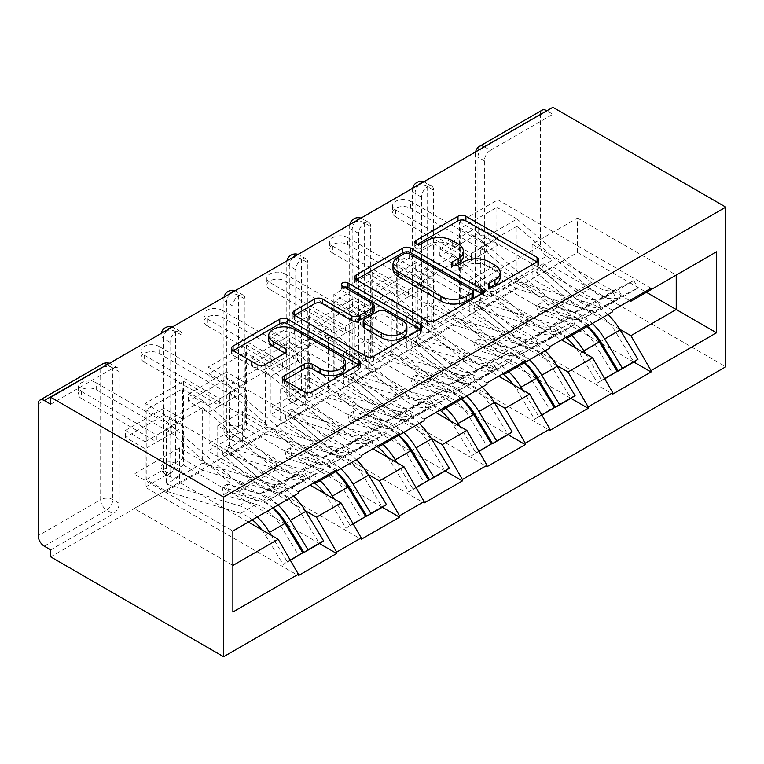 <?xml version="1.0" encoding="UTF-8"?>
<svg xmlns="http://www.w3.org/2000/svg" width="764" height="764" viewBox="0 0 764 764"><rect width="100%" height="100%" fill="white"/><g stroke="black" fill="none" stroke-linecap="round" stroke-linejoin="round"><path stroke-width="0.57" stroke-dasharray="3.82 2.86" d="M491.09 286.748L489.523 287.656A3.915 2.263 0 0 0 488.377 289.25A3.915 2.263 0 0 0 489.523 290.845A3.915 2.263 0 0 0 495.062 290.845L537.102 266.579A5.596 3.228 0 0 0 538.735 264.296A5.596 3.228 0 0 0 537.102 262.014L537.025 261.966M417.507 244.26L415.941 245.168A3.915 2.263 0 0 0 414.795 246.762A3.915 2.263 0 0 0 415.941 248.367A3.915 2.263 0 0 0 421.48 248.367L426.923 245.225L426.923 240.574M454.293 265.509L452.737 266.407A3.915 2.263 0 0 0 451.581 268.011A3.915 2.263 0 0 0 452.737 269.606A3.915 2.263 0 0 0 458.276 269.606L463.71 266.464L463.71 261.813M125.458 437.38L125.458 430.399L163.754 408.291L163.754 415.272L125.458 437.38L145.208 448.783L183.503 426.675L183.503 465.075L145.208 487.184L298.371 575.607M145.208 448.783L145.208 487.184M183.503 419.694L145.208 441.802L145.208 403.411L183.503 381.303L183.503 419.694L163.754 408.291M188.336 401.081L188.336 394.1L226.621 371.992L226.621 378.973L188.336 401.081L208.085 412.484L246.371 390.375L246.371 428.776L208.085 450.875L361.238 539.308M208.085 412.484L208.085 450.875M246.371 383.394L208.085 405.503L208.085 367.102L246.371 345.003L246.371 383.394L226.621 371.992M251.213 364.781L251.213 357.8L289.499 335.692L289.499 342.673L251.213 364.781L270.962 376.184L309.248 354.076L309.248 392.476L270.962 414.575L424.115 503.008M270.962 376.184L270.962 414.575M309.248 347.095L270.962 369.203L270.962 330.802L309.248 308.704L309.248 347.095L289.499 335.692M314.09 328.482L314.09 321.501L352.376 299.392L352.376 306.374L314.09 328.482L333.839 339.884L372.125 317.776L372.125 356.167L333.839 378.276L486.993 466.699M333.839 339.884L333.839 378.276M372.125 310.795L333.839 332.903L333.839 294.503L372.125 272.395L372.125 310.795L352.376 299.392M376.958 292.182L376.958 285.201L415.253 263.093L415.253 270.074L376.958 292.182L396.707 303.585L435.002 281.477L435.002 319.868L396.707 341.976L549.87 430.399M396.707 303.585L396.707 341.976M435.002 274.496L396.707 296.604L396.707 258.203L435.002 236.095L435.002 274.496L415.253 263.093M316.506 482.762L341.088 468.561L242.341 411.548L217.759 425.749L315.293 482.055M305.342 510.753L217.759 460.186L242.341 445.995L310.06 485.083M217.759 425.749L217.759 460.186M242.341 411.548L242.341 445.995M341.088 468.561L361.238 456.929M379.383 446.453L403.965 432.262L305.218 375.248L280.636 389.449L378.17 445.756M368.219 474.454L280.636 423.886L305.218 409.695L372.928 448.783M280.636 389.449L280.636 423.886M305.218 375.248L305.218 409.695M403.965 432.262L424.115 420.63M442.251 410.153L466.842 395.962L368.095 338.949L343.513 353.149L441.048 409.456M431.087 438.154L343.513 387.587L368.095 373.386L435.805 412.484M343.513 353.149L343.513 387.587M368.095 338.949L368.095 373.386M466.842 395.962L486.993 384.33M505.128 373.854L529.719 359.663L430.972 302.649L406.381 316.84L503.925 373.157M493.964 401.845L406.381 351.287L430.972 337.086L498.682 376.184M406.381 316.84L406.381 351.287M430.972 302.649L430.972 337.086M529.719 359.663L549.87 348.021M568.005 337.554L592.597 323.363L493.85 266.349L469.258 280.541L566.793 336.857M556.841 365.545L469.258 314.988L493.85 300.787L561.559 339.884M469.258 280.541L469.258 314.988M493.85 266.349L493.85 300.787M592.597 323.363L612.747 311.722M540.396 114.046L540.396 245.76L477.93 281.821L477.93 150.116L540.396 114.046A8.547 4.937 60 0 1 542.173 110.131M484.376 146.86L490.421 150.346A8.547 4.937 120 0 0 484.376 160.822L484.376 292.526A8.547 4.937 120 0 0 486.143 296.442A8.547 4.937 120 0 0 490.421 296.021L483.975 292.297L546.441 256.226L552.888 259.951L552.888 266.932L725.8 366.758M490.421 296.021L552.888 259.951M490.421 150.346L552.888 114.285L546.843 110.79M546.441 256.226A8.547 4.937 60 0 1 540.396 245.76M439.835 255.873L439.835 248.902L478.13 226.793L478.13 233.774L439.835 255.873L459.584 267.276L497.88 245.177L497.88 283.568L459.584 305.676L612.747 394.1M459.584 267.276L459.584 305.676M497.88 238.196L459.584 260.295L459.584 221.904L497.88 199.796L497.88 238.196L478.13 226.793M619.719 329.246L532.136 278.679L577.479 252.502L577.479 218.065L532.136 244.241L629.67 300.558M577.479 218.065L676.226 275.078L630.883 301.255M577.479 252.502L646.401 292.297M532.136 244.241L532.136 278.679M50.691 556.87L552.888 266.932M232.877 531.047L278.211 504.861L179.464 447.857L134.13 474.033L232.877 531.047L232.877 565.484L134.13 508.471L179.464 482.294L248.386 522.079M134.13 474.033L134.13 508.471M179.464 447.857L179.464 482.294M278.211 504.861L298.371 493.229M232.877 612.021L232.877 565.484M478.13 233.774L497.88 245.177M497.88 283.568L599.616 342.31M601.612 343.466L633.814 362.06L616.023 332.665L600.504 341.623M651.033 288.219L497.88 199.796M439.835 248.902L459.584 260.295M612.747 310.327L459.584 221.904M50.691 549.889L113.167 513.828A8.547 4.937 120 0 0 119.213 503.352L119.213 371.648A8.547 4.937 120 0 0 117.446 367.732A8.547 4.937 120 0 0 113.167 368.152L107.122 364.667M50.691 404.223L113.167 368.152M552.888 107.304L552.888 114.285M182.09 335.339A8.547 4.937 120 0 0 180.314 331.433A8.547 4.937 120 0 0 176.045 331.853A8.547 4.937 120 0 0 170 342.32L170 474.033A8.547 4.937 120 0 0 171.766 477.949A8.547 4.937 120 0 0 176.045 477.519A8.547 4.937 120 0 0 182.09 467.052L182.09 335.339L175.644 331.624L175.644 463.328L182.09 467.052M244.967 299.039A8.547 4.937 120 0 0 243.191 295.124A8.547 4.937 120 0 0 238.922 295.553A8.547 4.937 120 0 0 232.877 306.02L232.877 437.734A8.547 4.937 120 0 0 234.643 441.649A8.547 4.937 120 0 0 238.922 441.22A8.547 4.937 120 0 0 244.967 430.753L244.967 299.039L238.511 295.315L238.511 427.028L244.967 430.753M307.835 262.74A8.547 4.937 120 0 0 306.068 258.824A8.547 4.937 120 0 0 301.79 259.254A8.547 4.937 120 0 0 295.744 269.721L295.744 401.434A8.547 4.937 120 0 0 297.521 405.35A8.547 4.937 120 0 0 301.79 404.92A8.547 4.937 120 0 0 307.835 394.453L307.835 262.74L301.388 259.015L301.388 390.729L307.835 394.453M370.712 226.44A8.547 4.937 120 0 0 368.945 222.525A8.547 4.937 120 0 0 364.667 222.954A8.547 4.937 120 0 0 358.622 233.421L358.622 365.135A8.547 4.937 120 0 0 360.398 369.041A8.547 4.937 120 0 0 364.667 368.62A8.547 4.937 120 0 0 370.712 358.154L370.712 226.44L364.266 222.716L364.266 354.429L370.712 358.154M433.589 190.14A8.547 4.937 120 0 0 431.822 186.225A8.547 4.937 120 0 0 427.544 186.645A8.547 4.937 120 0 0 421.499 197.122L421.499 328.826A8.547 4.937 120 0 0 423.266 332.741A8.547 4.937 120 0 0 427.544 332.321A8.547 4.937 120 0 0 433.589 321.845L433.589 190.14L427.143 186.416L427.143 318.13L433.589 321.845M415.253 270.074L435.002 281.477M435.002 319.868L536.739 378.61M538.735 379.765L570.947 398.359L553.146 368.964L537.627 377.932M588.156 324.519L435.002 236.095M376.958 285.201L396.707 296.604M549.87 346.627L396.707 258.203M352.376 306.374L372.125 317.776M372.125 356.167L473.871 414.909M475.867 416.065L508.07 434.659L490.268 405.273L474.75 414.231M525.288 360.828L372.125 272.395M314.09 321.501L333.839 332.903M486.993 382.926L333.839 294.503M289.499 342.673L309.248 354.076M309.248 392.476L410.994 451.209M412.99 452.364L445.192 470.958L427.391 441.573L411.872 450.531M462.411 397.127L309.248 308.704M251.213 357.8L270.962 369.203M424.115 419.235L270.962 330.802M226.621 378.973L246.371 390.375M246.371 428.776L348.117 487.508M350.113 488.664L382.315 507.258L364.514 477.872L349.005 486.83M399.534 433.427L246.371 345.003M188.336 394.1L208.085 405.503M361.238 455.535L208.085 367.102M163.754 415.272L183.503 426.675M183.503 465.075L285.239 523.817M287.235 524.964L319.438 543.557L301.646 514.172L286.128 523.13M336.657 469.726L183.503 381.303M125.458 430.399L145.208 441.802M298.371 491.835L145.208 403.411M500.21 277.198A17.906 10.333 0 0 0 494.967 269.893L494.967 265.242M463.71 266.464A17.906 10.333 0 0 1 489.027 266.464L494.967 269.893M463.414 255.959A17.906 10.333 0 0 0 458.171 248.653L458.171 243.993M426.923 245.225A17.906 10.333 0 0 1 452.24 245.225L458.171 248.653M356.177 279.672L356.1 279.71A5.596 3.228 0 0 0 354.467 282.002A5.596 3.228 0 0 0 356.1 284.284L427.315 325.397A5.596 3.228 0 0 0 435.232 325.397L481.912 298.447A5.596 3.228 0 0 0 483.545 296.155A5.596 3.228 0 0 0 481.912 293.873L481.836 293.834M473.164 296.155A3.915 2.263 0 0 0 472.018 294.56L472.018 289.909M392.992 269.09A17.906 10.333 0 0 1 398.235 261.785L403.975 258.471A3.915 2.263 0 0 1 409.514 258.471L472.018 294.56M420.315 329.351L420.391 329.389A5.596 3.228 0 0 1 422.034 331.681A5.596 3.228 0 0 1 420.391 333.963L373.711 360.914L373.711 356.263M294.656 315.188L294.589 315.236A5.596 3.228 0 0 0 292.946 317.518A5.596 3.228 0 0 0 294.589 319.801L365.794 360.914A5.596 3.228 0 0 0 373.711 360.914M374.159 310.432A5.596 3.228 0 0 0 372.517 308.15L342.453 290.788L342.453 286.137M344.02 287.044A3.915 2.263 0 0 0 341.307 289.193A3.915 2.263 0 0 0 342.453 290.788M406.878 331.566A14.965 8.643 0 0 0 402.485 325.454L402.485 320.804M363.167 325.856A5.596 3.228 0 0 1 364.81 323.573L378.056 315.914A5.596 3.228 0 0 1 385.973 315.914L402.485 325.454M284.37 380.281L284.294 380.329A5.596 3.228 0 0 0 282.661 382.611A5.596 3.228 0 0 0 284.294 384.894L304.273 396.43A5.596 3.228 0 0 0 312.189 396.43L358.87 369.48A5.596 3.228 0 0 0 360.512 367.197A5.596 3.228 0 0 0 358.87 364.915L358.793 364.867M345.548 367.197A14.965 8.643 0 0 0 341.164 361.086L341.164 356.435M268.737 340.133A14.965 8.643 0 0 1 277.981 332.149A14.965 8.643 0 0 1 294.283 334.021L341.164 361.086M233.144 350.705L233.068 350.752A5.596 3.228 0 0 0 231.425 353.035A5.596 3.228 0 0 0 233.068 355.317L257.201 369.251A5.596 3.228 0 0 0 265.108 369.251L285.087 357.714A5.596 3.228 0 0 0 286.729 355.432A5.596 3.228 0 0 0 285.087 353.149L285.02 353.102M607.886 314.529A46.738 26.988 60 0 0 589.856 303.308L517.018 281.62L517.018 226.182L589.856 288.591L574.337 297.549L541.81 269.673L536.567 272.7L569.094 300.577A46.738 26.988 -120 0 0 576.877 306.144A46.738 26.988 -120 0 0 599.377 308.914L617.178 300.08L601.66 309.038L583.858 317.881A46.738 26.988 -120 0 1 561.359 315.102A46.738 26.988 -120 0 1 553.575 309.535L480.747 247.116L480.747 302.563L553.575 324.242A46.738 26.988 60 0 1 571.615 335.472M541.81 269.673L543.233 263.714L575.76 291.59A38.19 22.051 -120 0 0 582.111 296.136A38.19 22.051 -120 0 0 600.504 298.409L618.305 289.566L633.814 280.608L616.023 289.441A38.19 22.051 -120 0 1 597.629 287.178A38.19 22.051 -120 0 1 591.279 282.632L517.018 218.991L480.747 239.934L554.998 303.575A38.19 22.051 -120 0 0 561.359 308.121A38.19 22.051 -120 0 0 579.742 310.385L597.543 301.551L601.66 309.038M543.233 263.714L537.99 266.741L570.517 294.618A38.19 22.051 -120 0 0 576.877 299.163A38.19 22.051 -120 0 0 595.261 301.427L613.062 292.593L597.543 301.551M589.856 288.591A46.738 26.988 -120 0 0 597.629 294.159A46.738 26.988 -120 0 0 620.139 296.938L637.94 288.095L622.421 297.062L618.305 289.566M574.337 297.549A46.738 26.988 -120 0 0 582.111 303.117A46.738 26.988 -120 0 0 604.62 305.896L622.421 297.062M410.612 208.295L410.612 201.314A10.543 6.083 0 0 0 399.123 199.987A10.543 6.083 0 0 0 392.62 205.612A10.543 6.083 0 0 0 395.704 209.919L395.704 216.9A10.543 6.083 180 0 1 392.62 212.593A10.543 6.083 180 0 1 399.123 206.968A10.543 6.083 180 0 1 410.612 208.295L486.19 251.919L471.273 260.534L471.273 253.552L486.19 244.938L486.19 251.919M460.596 298.113L496.867 277.17L496.867 207.359L460.596 228.302L460.596 298.113L480.747 309.745L554.998 331.853A38.19 22.051 60 0 1 565.646 337.516M592.367 323.487A46.738 26.988 -120 0 0 574.337 312.266L541.81 302.582L543.233 310.184L575.76 319.868A38.19 22.051 -120 0 1 587.43 326.343M543.233 310.184L537.99 313.211L570.517 322.895L554.998 331.853M480.747 309.745L517.018 288.802L591.279 310.91A38.19 22.051 60 0 1 616.023 332.665M517.018 281.62L480.747 302.563M541.81 302.582L536.567 305.6L569.094 315.284L553.575 324.242M517.018 226.182L480.747 247.116M633.814 280.608L637.94 288.095M517.018 288.802L496.867 277.17M517.018 218.991L496.867 207.359M480.747 239.934L460.596 228.302M576.18 348.327A38.19 22.051 60 0 1 579.742 353.608L597.543 382.993L601.66 380.262L585.616 353.77M613.062 292.593L617.178 300.08M587.134 326.514A46.738 26.988 -120 0 0 569.094 315.284M604.582 378.572L601.66 380.262M604.744 378.839L597.543 382.993M570.517 322.895A38.19 22.051 -120 0 1 595.261 344.65L613.062 374.035M536.567 272.7L537.99 266.741M536.567 305.6L537.99 313.211M395.704 216.9L471.273 260.534M395.704 209.919L471.273 253.552M410.612 201.314L486.19 244.938M545.009 350.829A46.738 26.988 60 0 0 526.979 339.608L454.15 317.919L454.15 262.482L526.979 324.891L511.46 333.849L478.933 305.982L473.69 309L506.217 336.876A46.738 26.988 -120 0 0 514 342.444A46.738 26.988 -120 0 0 536.5 345.223L554.301 336.38L538.782 345.347L520.991 354.181A46.738 26.988 -120 0 1 498.481 351.402A46.738 26.988 -120 0 1 490.698 345.834L417.87 283.425L417.87 338.863L490.698 360.551A46.738 26.988 60 0 1 508.738 371.772M478.933 305.982L480.355 300.013L512.883 327.89A38.19 22.051 -120 0 0 519.234 332.435A38.19 22.051 -120 0 0 537.627 334.708L555.428 325.865L570.947 316.907L553.146 325.75A38.19 22.051 -120 0 1 534.752 323.478A38.19 22.051 -120 0 1 528.401 318.932L454.15 255.3L417.87 276.234L492.121 339.875A38.19 22.051 -120 0 0 498.481 344.421A38.19 22.051 -120 0 0 516.875 346.684L534.666 337.85L538.782 345.347M480.355 300.013L475.112 303.041L507.64 330.917A38.19 22.051 -120 0 0 514 335.463A38.19 22.051 -120 0 0 532.384 337.726L550.185 328.892L534.666 337.85M526.979 324.891A46.738 26.988 -120 0 0 534.752 330.459A46.738 26.988 -120 0 0 557.262 333.238L575.063 324.404L559.544 333.362L555.428 325.865M511.46 333.849A46.738 26.988 -120 0 0 519.234 339.417A46.738 26.988 -120 0 0 541.743 342.196L559.544 333.362M347.744 244.595L347.744 237.614A10.543 6.083 0 0 0 336.246 236.296A10.543 6.083 0 0 0 329.742 241.921A10.543 6.083 0 0 0 332.827 246.218L332.827 253.199A10.543 6.083 180 0 1 329.742 248.902A10.543 6.083 180 0 1 336.246 243.277A10.543 6.083 180 0 1 347.744 244.595L423.313 288.219L408.396 296.833L408.396 289.852L423.313 281.238L423.313 288.219M397.719 334.412L433.99 313.469L433.99 243.659L397.719 264.602L397.719 334.412L417.87 346.044L492.121 368.152A38.19 22.051 60 0 1 502.769 373.825M529.5 359.787A46.738 26.988 -120 0 0 511.46 348.565L478.933 338.882L480.355 346.484L512.883 356.167A38.19 22.051 -120 0 1 524.553 362.642M480.355 346.484L475.112 349.511L507.64 359.195L492.121 368.152M417.87 346.044L454.15 325.111L528.401 347.209A38.19 22.051 60 0 1 553.146 368.964M454.15 317.919L417.87 338.863M478.933 338.882L473.69 341.909L506.217 351.593L490.698 360.551M454.15 262.482L417.87 283.425M570.947 316.907L575.063 324.404M454.15 325.111L433.99 313.469M454.15 255.3L433.99 243.659M417.87 276.234L397.719 264.602M513.303 384.626A38.19 22.051 60 0 1 516.875 389.907L534.666 419.302L538.782 416.561L522.738 390.07M550.185 328.892L554.301 336.38M524.257 362.814A46.738 26.988 -120 0 0 506.217 351.593M541.714 414.871L538.782 416.561M541.867 415.138L534.666 419.302M507.64 359.195A38.19 22.051 -120 0 1 532.384 380.949L550.185 410.344M473.69 309L475.112 303.041M473.69 341.909L475.112 349.511M332.827 253.199L408.396 296.833M332.827 246.218L408.396 289.852M347.744 237.614L423.313 281.238M482.141 387.128A46.738 26.988 60 0 0 464.101 375.907L391.273 354.229L391.273 298.781L464.101 361.191L448.583 370.158L416.055 342.282L410.822 345.309L443.34 373.176A46.738 26.988 -120 0 0 451.123 378.743A46.738 26.988 -120 0 0 473.632 381.522L491.424 372.689L475.915 381.647L458.113 390.48A46.738 26.988 -120 0 1 435.604 387.701A46.738 26.988 -120 0 1 427.83 382.134L354.993 319.724L354.993 375.162L427.83 396.85A46.738 26.988 60 0 1 445.861 408.072M416.055 342.282L417.478 336.313L450.006 364.189A38.19 22.051 -120 0 0 456.366 368.735A38.19 22.051 -120 0 0 474.75 371.008L492.551 362.174L508.07 353.207L490.268 362.05A38.19 22.051 -120 0 1 471.875 359.777A38.19 22.051 -120 0 1 465.524 355.231L391.273 291.6L354.993 312.543L429.253 376.174A38.19 22.051 -120 0 0 435.604 380.72A38.19 22.051 -120 0 0 453.997 382.993L471.789 374.15L475.915 381.647M417.478 336.313L412.245 339.34L444.763 367.217A38.19 22.051 -120 0 0 451.123 371.762A38.19 22.051 -120 0 0 469.516 374.035L487.308 365.192L471.789 374.15M464.101 361.191A46.738 26.988 -120 0 0 471.875 366.758A46.738 26.988 -120 0 0 494.384 369.537L512.186 360.703L496.667 369.661L492.551 362.174M448.583 370.158A46.738 26.988 -120 0 0 456.366 375.716A46.738 26.988 -120 0 0 478.866 378.495L496.667 369.661M284.867 280.894L284.867 273.913A10.543 6.083 0 0 0 273.378 272.595A10.543 6.083 0 0 0 266.865 278.22A10.543 6.083 0 0 0 269.95 282.518L269.95 289.499A10.543 6.083 180 0 1 266.865 285.201A10.543 6.083 180 0 1 273.378 279.576A10.543 6.083 180 0 1 284.867 280.894L360.436 324.528L345.529 333.133L345.529 326.152L360.436 317.547L360.436 324.528M334.842 370.712L371.113 349.769L371.113 279.958L334.842 300.901L334.842 370.712L354.993 382.353L429.253 404.452A38.19 22.051 60 0 1 439.892 410.125M466.623 396.086A46.738 26.988 -120 0 0 448.583 384.865L416.055 375.181L417.478 382.783L450.006 392.467A38.19 22.051 -120 0 1 461.676 398.942M417.478 382.783L412.245 385.81L444.763 395.494L429.253 404.452M354.993 382.353L391.273 361.41L465.524 383.509A38.19 22.051 60 0 1 490.268 405.273M391.273 354.229L354.993 375.162M416.055 375.181L410.822 378.209L443.34 387.892L427.83 396.85M391.273 298.781L354.993 319.724M508.07 353.207L512.186 360.703M391.273 361.41L371.113 349.769M391.273 291.6L371.113 279.958M354.993 312.543L334.842 300.901M450.435 420.926A38.19 22.051 60 0 1 453.997 426.216L471.789 455.602L475.915 452.861L459.871 426.379M487.308 365.192L491.424 372.689M461.38 399.114A46.738 26.988 -120 0 0 443.34 387.892M478.837 451.171L475.915 452.861M478.99 451.448L471.789 455.602M444.763 395.494A38.19 22.051 -120 0 1 469.516 417.249L487.308 446.644M410.822 345.309L412.245 339.34M410.822 378.209L412.245 385.81M269.95 289.499L345.529 333.133M269.95 282.518L345.529 326.152M284.867 273.913L360.436 317.547M419.264 423.428A46.738 26.988 60 0 0 401.224 412.207L328.396 390.528L328.396 335.081L401.224 397.5L385.705 406.458L353.178 378.581L347.945 381.608L380.472 409.475A46.738 26.988 -120 0 0 388.246 415.043A46.738 26.988 -120 0 0 410.755 417.822L428.556 408.988L413.037 417.946L395.236 426.78A46.738 26.988 -120 0 1 372.727 424.001A46.738 26.988 -120 0 1 364.953 418.443L292.125 356.024L292.125 411.471L364.953 433.15A46.738 26.988 60 0 1 382.984 444.371M353.178 378.581L354.601 372.612L387.128 400.489A38.19 22.051 -120 0 0 393.489 405.035A38.19 22.051 -120 0 0 411.872 407.308L429.674 398.474L445.192 389.516L427.391 398.35A38.19 22.051 -120 0 1 409.007 396.077A38.19 22.051 -120 0 1 402.647 391.531L328.396 327.899L292.125 348.842L366.376 412.474A38.19 22.051 -120 0 0 372.727 417.02A38.19 22.051 -120 0 0 391.12 419.293L408.921 410.459L413.037 417.946M354.601 372.612L349.368 375.64L381.895 403.516A38.19 22.051 -120 0 0 388.246 408.062A38.19 22.051 -120 0 0 406.639 410.335L424.431 401.492L408.921 410.459M401.224 397.5A46.738 26.988 -120 0 0 409.007 403.058A46.738 26.988 -120 0 0 431.507 405.837L449.308 397.003L433.79 405.961L429.674 398.474M385.705 406.458A46.738 26.988 -120 0 0 393.489 412.016A46.738 26.988 -120 0 0 415.988 414.795L433.79 405.961M221.99 317.194L221.99 310.213A10.543 6.083 0 0 0 210.501 308.895A10.543 6.083 0 0 0 203.988 314.52A10.543 6.083 0 0 0 207.073 318.827L207.073 325.808A10.543 6.083 180 0 1 203.988 321.501A10.543 6.083 180 0 1 210.501 315.876A10.543 6.083 180 0 1 221.99 317.194L297.559 360.828L282.651 369.432L282.651 362.451L297.559 353.847L297.559 360.828M271.965 407.011L308.245 386.068L308.245 316.258L271.965 337.201L271.965 407.011L292.125 418.653L366.376 440.752A38.19 22.051 60 0 1 377.024 446.424M403.745 432.386A46.738 26.988 -120 0 0 385.705 421.165L353.178 411.481L354.601 419.092L387.128 428.776A38.19 22.051 -120 0 1 398.798 435.241M354.601 419.092L349.368 422.11L381.895 431.794L366.376 440.752M292.125 418.653L328.396 397.71L402.647 419.808A38.19 22.051 60 0 1 427.391 441.573M328.396 390.528L292.125 411.471M353.178 411.481L347.945 414.508L380.472 424.192L364.953 433.15M328.396 335.081L292.125 356.024M445.192 389.516L449.308 397.003M328.396 397.71L308.245 386.068M328.396 327.899L308.245 316.258M292.125 348.842L271.965 337.201M387.558 457.225A38.19 22.051 60 0 1 391.12 462.516L408.921 491.901L413.037 489.161L396.993 462.678M424.431 401.492L428.556 408.988M398.502 435.413A46.738 26.988 -120 0 0 380.472 424.192M415.96 487.48L413.037 489.161M416.113 487.747L408.921 491.901M381.895 431.794A38.19 22.051 -120 0 1 406.639 453.558L424.431 482.943M347.945 381.608L349.368 375.64M347.945 414.508L349.368 422.11M207.073 325.808L282.651 369.432M207.073 318.827L282.651 362.451M221.99 310.213L297.559 353.847M356.387 459.737A46.738 26.988 60 0 0 338.347 448.506L265.519 426.828L265.519 371.38L338.347 433.799L322.828 442.757L290.31 414.881L285.067 417.908L317.595 445.784A46.738 26.988 -120 0 0 325.368 451.343A46.738 26.988 -120 0 0 347.878 454.122L365.679 445.288L350.16 454.246L332.359 463.079A46.738 26.988 -120 0 1 309.85 460.3A46.738 26.988 -120 0 1 302.076 454.742L229.248 392.324L229.248 447.771L302.076 469.449A46.738 26.988 60 0 1 320.116 480.671M290.31 414.881L291.733 408.921L324.251 436.788A38.19 22.051 -120 0 0 330.611 441.334A38.19 22.051 -120 0 0 349.005 443.607L366.796 434.773L382.315 425.815L364.514 434.649A38.19 22.051 -120 0 1 346.13 432.376A38.19 22.051 -120 0 1 339.77 427.83L265.519 364.199L229.248 385.142L303.499 448.774A38.19 22.051 -120 0 0 309.85 453.319A38.19 22.051 -120 0 0 328.243 455.592L346.044 446.759L350.16 454.246M291.733 408.921L286.49 411.939L319.018 439.816A38.19 22.051 -120 0 0 325.368 444.361A38.19 22.051 -120 0 0 343.762 446.634L361.563 437.801L346.044 446.759M338.347 433.799A46.738 26.988 -120 0 0 346.13 439.357A46.738 26.988 -120 0 0 368.64 442.136L386.431 433.303L370.912 442.26L366.796 434.773M322.828 442.757A46.738 26.988 -120 0 0 330.611 448.315A46.738 26.988 -120 0 0 353.121 451.094L370.912 442.26M159.113 353.493L159.113 346.512A10.543 6.083 0 0 0 147.624 345.194A10.543 6.083 0 0 0 141.111 350.819A10.543 6.083 0 0 0 144.205 355.126L144.205 362.107A10.543 6.083 180 0 1 141.111 357.8A10.543 6.083 180 0 1 147.624 352.175A10.543 6.083 180 0 1 159.113 353.493L234.682 397.127L219.774 405.732L219.774 398.751L234.682 390.146L234.682 397.127M209.088 443.321L245.368 422.377L245.368 352.567L209.088 373.51L209.088 443.321L229.248 454.952L303.499 477.051A38.19 22.051 60 0 1 314.147 482.724M340.868 468.695A46.738 26.988 -120 0 0 322.828 457.464L290.31 447.78L291.733 455.392L324.251 465.075A38.19 22.051 -120 0 1 335.931 471.541M291.733 455.392L286.49 458.419L319.018 468.093L303.499 477.051M229.248 454.952L265.519 434.009L339.77 456.118A38.19 22.051 60 0 1 364.514 477.872M265.519 426.828L229.248 447.771M290.31 447.78L285.067 450.808L317.595 460.491L302.076 469.449M265.519 371.38L229.248 392.324M382.315 425.815L386.431 433.303M265.519 434.009L245.368 422.377M265.519 364.199L245.368 352.567M229.248 385.142L209.088 373.51M324.681 493.525A38.19 22.051 60 0 1 328.243 498.816L346.044 528.201L350.16 525.47L334.116 498.978M361.563 437.801L365.679 445.288M335.625 471.713A46.738 26.988 -120 0 0 317.595 460.491M353.083 523.779L350.16 525.47M353.235 524.047L346.044 528.201M319.018 468.093A38.19 22.051 -120 0 1 343.762 489.858L361.563 519.243M285.067 417.908L286.49 411.939M285.067 450.808L286.49 458.419M144.205 362.107L219.774 405.732M144.205 355.126L219.774 398.751M159.113 346.512L234.682 390.146M293.51 496.037A46.738 26.988 60 0 0 275.47 484.806L202.641 463.127L202.641 407.68L275.47 470.099L259.961 479.057L227.433 451.18L222.19 454.208L254.718 482.084A46.738 26.988 -120 0 0 262.501 487.642A46.738 26.988 -120 0 0 285.001 490.421L302.802 481.587L287.283 490.545L269.482 499.379A46.738 26.988 -120 0 1 246.982 496.6A46.738 26.988 -120 0 1 239.199 491.042L166.371 428.623L166.371 484.07L239.199 505.749A46.738 26.988 60 0 1 257.239 516.98M227.433 451.18L228.856 445.221L261.383 473.097A38.19 22.051 -120 0 0 267.734 477.643A38.19 22.051 -120 0 0 286.128 479.907L303.919 471.073L319.438 462.115L301.646 470.949A38.19 22.051 -120 0 1 283.253 468.676A38.19 22.051 -120 0 1 276.893 464.13L202.641 400.498L166.371 421.442L240.622 485.073A38.19 22.051 -120 0 0 246.982 489.619A38.19 22.051 -120 0 0 265.366 491.892L283.167 483.058L287.283 490.545M228.856 445.221L223.613 448.239L256.141 476.115A38.19 22.051 -120 0 0 262.501 480.661A38.19 22.051 -120 0 0 280.885 482.934L298.686 474.1L283.167 483.058M275.47 470.099A46.738 26.988 -120 0 0 283.253 475.657A46.738 26.988 -120 0 0 305.762 478.436L323.554 469.602L308.045 478.56L303.919 471.073M259.961 479.057A46.738 26.988 -120 0 0 267.734 484.624A46.738 26.988 -120 0 0 290.244 487.394L308.045 478.56M96.235 389.793L96.235 382.812A10.543 6.083 0 0 0 84.747 381.494A10.543 6.083 0 0 0 78.234 387.119A10.543 6.083 0 0 0 81.328 391.426L81.328 398.407A10.543 6.083 180 0 1 78.234 394.1A10.543 6.083 180 0 1 84.747 388.475A10.543 6.083 180 0 1 96.235 389.793L171.814 433.427L156.897 442.031L156.897 435.05L171.814 426.446L171.814 433.427M146.22 479.62L182.491 458.677L182.491 388.866L146.22 409.81L146.22 479.62L166.371 491.252L240.622 513.36A38.19 22.051 60 0 1 252.292 519.826M277.991 504.994A46.738 26.988 -120 0 0 259.961 493.764L227.433 484.08L228.856 491.691L261.383 501.375A38.19 22.051 -120 0 1 273.054 507.85M228.856 491.691L223.613 494.719L256.141 504.402L240.622 513.36M166.371 491.252L202.641 470.309L276.893 492.417A38.19 22.051 60 0 1 301.646 514.172M202.641 463.127L166.371 484.07M227.433 484.08L222.19 487.107L254.718 496.791L239.199 505.749M202.641 407.68L166.371 428.623M319.438 462.115L323.554 469.602M202.641 470.309L182.491 458.677M202.641 400.498L182.491 388.866M166.371 421.442L146.22 409.81M261.804 529.824A38.19 22.051 60 0 1 265.366 535.115L283.167 564.5L287.283 561.769L271.239 535.278M298.686 474.1L302.802 481.587M272.758 508.012A46.738 26.988 -120 0 0 254.718 496.791M290.205 560.079L287.283 561.769M290.368 560.346L283.167 564.5M256.141 504.402A38.19 22.051 -120 0 1 280.885 526.157L298.686 555.543M222.19 454.208L223.613 448.239M222.19 487.107L223.613 494.719M81.328 398.407L156.897 442.031M81.328 391.426L156.897 435.05M96.235 382.812L171.814 426.446M495.062 290.845L495.062 286.194M421.48 248.367L421.48 243.706M458.276 269.606L458.276 264.955M486.143 296.442L479.697 292.717A8.547 4.937 -60 0 0 483.975 292.297A8.547 4.937 60 0 1 477.93 281.821A8.547 4.937 0 0 0 475.418 285.316A8.547 4.937 0 0 0 477.93 288.802L484.376 292.526M484.376 160.822L477.93 157.097L477.93 288.802A8.547 4.937 -60 0 0 479.697 292.717A8.547 8.547 0 0 1 475.418 285.316L475.418 153.602A8.547 4.937 0 0 1 477.93 150.116A8.547 4.937 60 0 1 479.697 146.201M38.2 403.994L100.676 367.923L100.676 499.627L38.2 535.698M44.245 546.164L106.721 510.104L113.167 513.828M119.213 503.352L112.766 499.627A8.547 4.937 180 0 0 100.676 499.627A8.547 4.937 -120 0 0 106.721 510.104A8.547 4.937 120 0 0 112.766 499.627L112.766 367.923L119.213 371.648M102.443 364.008A8.547 4.937 -120 0 0 100.676 367.923A8.547 4.937 180 0 1 112.766 367.923A8.547 4.937 -60 0 0 110.99 364.008A8.547 8.547 0 0 0 109.462 363.311M475.59 151.931A8.547 8.547 0 0 0 475.418 153.602A8.547 4.937 0 0 0 477.93 157.097A8.547 4.937 120 0 1 481.797 148.34M423.266 182.138A8.547 4.937 -60 0 1 425.367 182.5A8.547 4.937 -60 0 1 427.143 186.416A8.547 4.937 180 0 0 415.053 186.416A8.547 4.937 0 0 0 412.55 189.911A8.547 4.937 0 0 0 415.053 193.397L415.053 325.111L421.499 328.826M412.713 188.23A8.547 8.547 0 0 0 412.55 189.911L412.55 321.615A8.547 4.937 0 0 1 415.053 318.13A8.547 4.937 180 0 1 427.143 318.13A8.547 4.937 120 0 1 421.098 328.596A8.547 4.937 -60 0 1 416.819 329.017A8.547 4.937 -60 0 1 415.053 325.111A8.547 4.937 0 0 1 412.55 321.615A8.547 8.547 0 0 0 416.819 329.017L423.266 332.741M421.499 197.122L415.053 193.397A8.547 4.937 120 0 1 418.93 184.64M358.622 233.421L352.175 229.697L352.175 361.41L358.622 365.135M295.744 269.721L289.298 265.996L289.298 397.71L295.744 401.434M232.877 306.02L226.421 302.296L226.421 434.009L232.877 437.734M170 342.32L163.544 338.605L163.544 470.309L170 474.033M360.388 218.437A8.547 4.937 -60 0 1 362.499 218.8A8.547 4.937 -60 0 1 364.266 222.716A8.547 4.937 180 0 0 352.175 222.716A8.547 4.937 0 0 0 349.673 226.211A8.547 4.937 0 0 0 352.175 229.697A8.547 4.937 120 0 1 356.053 220.949M349.836 224.53A8.547 8.547 0 0 0 349.673 226.211L349.673 357.915A8.547 4.937 0 0 1 352.175 354.429A8.547 4.937 180 0 1 364.266 354.429A8.547 4.937 120 0 1 358.221 364.896A8.547 4.937 -60 0 1 353.942 365.326A8.547 4.937 -60 0 1 352.175 361.41A8.547 4.937 0 0 1 349.673 357.915A8.547 8.547 0 0 0 353.942 365.326L360.398 369.041M297.511 254.737A8.547 4.937 -60 0 1 299.622 255.1A8.547 4.937 -60 0 1 301.388 259.015A8.547 4.937 180 0 0 289.298 259.015A8.547 4.937 0 0 0 286.796 262.51A8.547 4.937 0 0 0 289.298 265.996A8.547 4.937 120 0 1 293.175 257.248M286.958 260.83A8.547 8.547 0 0 0 286.796 262.51L286.796 394.214A8.547 4.937 0 0 1 289.298 390.729A8.547 4.937 180 0 1 301.388 390.729A8.547 4.937 120 0 1 295.343 401.195A8.547 4.937 -60 0 1 291.074 401.625A8.547 4.937 -60 0 1 289.298 397.71A8.547 4.937 0 0 1 286.796 394.214A8.547 8.547 0 0 0 291.074 401.625L297.521 405.35M234.643 291.036A8.547 4.937 -60 0 1 236.744 291.409A8.547 4.937 -60 0 1 238.511 295.315A8.547 4.937 180 0 0 226.421 295.315A8.547 4.937 0 0 0 223.919 298.81A8.547 4.937 0 0 0 226.421 302.296A8.547 4.937 120 0 1 230.298 293.548M224.081 297.139A8.547 8.547 0 0 0 223.919 298.81L223.919 430.514A8.547 4.937 0 0 1 226.421 427.028A8.547 4.937 180 0 1 238.511 427.028A8.547 4.937 120 0 1 232.466 437.495A8.547 4.937 -60 0 1 228.197 437.925A8.547 4.937 -60 0 1 226.421 434.009A8.547 4.937 0 0 1 223.919 430.514A8.547 8.547 0 0 0 228.197 437.925L234.643 441.649M171.766 327.345A8.547 4.937 -60 0 1 173.867 327.708A8.547 4.937 -60 0 1 175.644 331.624A8.547 4.937 180 0 0 163.544 331.624A8.547 4.937 0 0 0 161.042 335.109A8.547 4.937 0 0 0 163.544 338.605A8.547 4.937 120 0 1 167.421 329.847M161.214 333.438A8.547 8.547 0 0 0 161.042 335.109L161.042 466.823A8.547 4.937 0 0 1 163.544 463.328A8.547 4.937 180 0 1 175.644 463.328A8.547 4.937 120 0 1 169.589 473.804A8.547 4.937 -60 0 1 165.32 474.224A8.547 4.937 -60 0 1 163.544 470.309A8.547 4.937 0 0 1 161.042 466.823A8.547 8.547 0 0 0 165.32 474.224L171.766 477.949M108.889 363.645A8.547 4.937 -60 0 1 110.99 364.008L117.446 367.732M489.027 266.464L489.027 261.813M452.737 266.407L452.737 264.955M452.24 245.225L452.24 240.574M415.941 245.168L415.941 243.706M537.102 262.014L537.102 266.579M489.523 287.656L489.523 286.194M427.315 325.397L427.315 320.746M356.1 284.284L356.1 279.71M481.912 293.873L481.912 298.447M435.232 325.397L435.232 320.746M409.514 258.471L409.514 253.82M403.975 258.471L403.975 253.82M398.235 261.785L398.235 257.134M420.391 333.963L420.391 329.389M365.794 360.914L365.794 356.263M294.589 319.801L294.589 315.236M372.517 308.15L372.517 303.499M385.973 315.914L385.973 311.263M378.056 315.914L378.056 311.263M364.81 323.573L364.81 318.913M284.294 380.329L284.294 384.894M294.283 334.021L294.283 329.36M285.087 353.149L285.087 357.714M265.108 369.251L265.108 364.6M257.201 369.251L257.201 364.6M233.068 355.317L233.068 350.752M358.87 364.915L358.87 369.48M312.189 396.43L312.189 391.779M304.273 396.43L304.273 391.779M569.094 300.577L553.575 309.535M595.261 301.427L579.742 310.385M616.023 289.441L600.504 298.409M591.279 310.91L575.76 319.868M589.856 303.308L574.337 312.266M591.279 282.632L575.76 291.59M570.517 294.618L554.998 303.575M620.139 296.938L604.62 305.896M599.377 308.914L583.858 317.881M595.261 344.65L579.742 353.608M506.217 336.876L490.698 345.834M532.384 337.726L516.875 346.684M553.146 325.75L537.627 334.708M528.401 347.209L512.883 356.167M526.979 339.608L511.46 348.565M528.401 318.932L512.883 327.89M507.64 330.917L492.121 339.875M557.262 333.238L541.743 342.196M536.5 345.223L520.991 354.181M532.384 380.949L516.875 389.907M443.34 373.176L427.83 382.134M469.516 374.035L453.997 382.993M490.268 362.05L474.75 371.008M465.524 383.509L450.006 392.467M464.101 375.907L448.583 384.865M465.524 355.231L450.006 364.189M444.763 367.217L429.253 376.174M494.384 369.537L478.866 378.495M473.632 381.522L458.113 390.48M469.516 417.249L453.997 426.216M380.472 409.475L364.953 418.443M406.639 410.335L391.12 419.293M427.391 398.35L411.872 407.308M402.647 419.808L387.128 428.776M401.224 412.207L385.705 421.165M402.647 391.531L387.128 400.489M381.895 403.516L366.376 412.474M431.507 405.837L415.988 414.795M410.755 417.822L395.236 426.78M406.639 453.558L391.12 462.516M317.595 445.784L302.076 454.742M343.762 446.634L328.243 455.592M364.514 434.649L349.005 443.607M339.77 456.118L324.251 465.075M338.347 448.506L322.828 457.464M339.77 427.83L324.251 436.788M319.018 439.816L303.499 448.774M368.64 442.136L353.121 451.094M347.878 454.122L332.359 463.079M343.762 489.858L328.243 498.816M254.718 482.084L239.199 491.042M280.885 482.934L265.366 491.892M301.646 470.949L286.128 479.907M276.893 492.417L261.383 501.375M275.47 484.806L259.961 493.764M276.893 464.13L261.383 473.097M256.141 476.115L240.622 485.073M305.762 478.436L290.244 487.394M285.001 490.421L269.482 499.379M280.885 526.157L265.366 535.115M431.822 186.225L425.367 182.5A8.547 8.547 0 0 0 423.839 181.813M368.945 222.525L362.499 218.8A8.547 8.547 0 0 0 360.961 218.112M306.068 258.824L299.622 255.1A8.547 8.547 0 0 0 298.084 254.412M243.191 295.124L236.744 291.409A8.547 8.547 0 0 0 235.207 290.712M180.314 331.433L173.867 327.708A8.547 8.547 0 0 0 172.339 327.011M451.581 268.011L451.581 263.351M414.795 246.762L414.795 242.112M538.735 264.296L538.735 259.645M488.377 289.25L488.377 284.6M354.467 282.002L354.467 277.342M483.545 296.155L483.545 291.504M292.946 317.518L292.946 312.858M341.307 289.193L341.307 284.542M422.034 331.681L422.034 327.021M286.729 355.432L286.729 350.781M231.425 353.035L231.425 348.374M360.512 367.197L360.512 362.537M282.661 382.611L282.661 377.96M392.62 205.612L392.62 212.593M329.742 241.921L329.742 248.902M266.865 278.22L266.865 285.201M203.988 314.52L203.988 321.501M141.111 350.819L141.111 357.8M78.234 387.119L78.234 394.1"/><path stroke-width="1.15" d="M489.523 286.194A3.915 2.263 0 0 0 495.062 286.194L537.102 261.928A5.596 3.228 0 0 0 538.735 259.645A5.596 3.228 0 0 0 537.102 257.363L465.887 216.241A5.596 3.228 0 0 0 457.98 216.241L415.941 240.517A3.915 2.263 0 0 0 414.795 242.112A3.915 2.263 0 0 0 415.941 243.706A3.915 2.263 0 0 0 421.48 243.706L426.923 240.574A17.906 10.333 0 0 1 452.24 240.574L458.171 243.993A17.906 10.333 0 0 1 463.414 251.308A17.906 10.333 0 0 1 458.171 258.614L452.737 261.756A3.915 2.263 0 0 0 451.581 263.351A3.915 2.263 0 0 0 452.737 264.955A3.915 2.263 0 0 0 458.276 264.955L463.71 261.813A17.906 10.333 0 0 1 489.027 261.813L494.967 265.242A17.906 10.333 0 0 1 500.21 272.547A17.906 10.333 0 0 1 494.967 279.853L489.523 282.995A3.915 2.263 0 0 0 488.377 284.6A3.915 2.263 0 0 0 489.523 286.194L489.523 282.995M284.294 375.678A5.596 3.228 0 0 0 282.661 377.96A5.596 3.228 0 0 0 284.294 380.243L304.273 391.779A5.596 3.228 0 0 0 312.189 391.779L358.87 364.829A5.596 3.228 0 0 0 360.512 362.537A5.596 3.228 0 0 0 358.87 360.255L287.665 319.142A5.596 3.228 0 0 0 279.748 319.142L233.068 346.092A5.596 3.228 0 0 0 231.425 348.374A5.596 3.228 0 0 0 233.068 350.666L257.201 364.6A5.596 3.228 0 0 0 265.108 364.6L285.087 353.063A5.596 3.228 0 0 0 286.729 350.781A5.596 3.228 0 0 0 285.087 348.489L273.12 341.584A14.965 8.643 0 0 1 268.737 335.472A14.965 8.643 0 0 1 277.981 327.489A14.965 8.643 0 0 1 294.283 329.36L341.164 356.435A14.965 8.643 0 0 1 345.548 362.537A14.965 8.643 0 0 1 336.313 370.521A14.965 8.643 0 0 1 320.001 368.649L312.189 364.142A5.596 3.228 0 0 0 304.273 364.142L284.294 375.678L284.294 380.243M50.691 397.242L552.888 107.304L725.8 207.13L223.604 497.068L50.691 397.242L50.691 404.223L44.245 400.498A8.547 4.937 -120 0 0 39.967 400.078A8.547 4.937 -120 0 0 38.2 403.994L38.2 535.698A8.547 4.937 -120 0 0 44.245 546.164L50.691 549.889L50.691 556.87L223.604 656.696L223.604 497.068M427.315 320.746A5.596 3.228 0 0 0 435.232 320.746L481.912 293.787A5.596 3.228 0 0 0 483.545 291.504A5.596 3.228 0 0 0 481.912 289.222L410.698 248.109A5.596 3.228 0 0 0 402.79 248.109L356.1 275.059A5.596 3.228 0 0 0 354.467 277.342A5.596 3.228 0 0 0 356.1 279.624L427.315 320.746M344.02 287.044A3.915 2.263 0 0 1 347.992 287.598L347.992 282.938L420.391 324.738A5.596 3.228 0 0 1 422.034 327.021A5.596 3.228 0 0 1 420.391 329.303L373.711 356.263A5.596 3.228 0 0 1 365.794 356.263L294.589 315.15L294.589 310.576A5.596 3.228 0 0 0 292.946 312.858A5.596 3.228 0 0 0 294.589 315.15M294.589 310.576L314.567 299.039A5.596 3.228 0 0 1 322.475 299.039L351.354 315.713A5.596 3.228 0 0 0 359.271 315.713L372.517 308.064A5.596 3.228 0 0 0 374.159 305.781A5.596 3.228 0 0 0 372.517 303.499L342.453 286.137A3.915 2.263 0 0 1 341.307 284.542A3.915 2.263 0 0 1 343.724 282.451A3.915 2.263 0 0 1 347.992 282.938M223.604 656.696L725.8 366.758L725.8 207.13M273.054 507.85A38.19 22.051 -120 0 1 286.128 523.13L303.919 552.515L319.438 543.557L336.657 553.499L336.657 552.105L316.506 517.199L305.342 510.753M336.657 553.499L298.371 575.607L298.371 574.213L232.877 612.021L232.877 531.047L298.371 493.229L298.371 491.835L336.657 469.726L336.657 471.121L361.238 456.929L361.238 455.535L399.534 433.427L399.534 434.821L424.115 420.63L424.115 419.235L462.411 397.127L462.411 398.522L486.993 384.33L486.993 382.926L525.288 360.828L525.288 362.222L549.87 348.021L549.87 346.627L588.156 324.519L588.156 325.922L612.747 311.722L612.747 310.327L651.033 288.219L651.033 289.623L716.527 251.805L716.527 332.789L651.033 370.597L630.883 335.692L619.719 329.246M587.43 326.343A38.19 22.051 -120 0 1 600.504 341.623L618.305 371.017L633.814 362.06L651.033 371.992L651.033 370.597M651.033 371.992L612.747 394.1L612.747 392.706L588.156 406.897L568.005 371.992L556.841 365.545M524.553 362.642A38.19 22.051 -120 0 1 537.627 377.932L555.428 407.317L570.947 398.359L588.156 408.291L588.156 406.897M588.156 408.291L549.87 430.399L549.87 429.005L525.288 443.196L505.128 408.291L493.964 401.845M461.676 398.942A38.19 22.051 -120 0 1 474.75 414.231L492.551 443.617L508.07 434.659L525.288 444.6L525.288 443.196M525.288 444.6L486.993 466.699L486.993 465.305L462.411 479.505L442.251 444.6L431.087 438.154M398.798 435.241A38.19 22.051 -120 0 1 411.872 450.531L429.674 479.916L445.192 470.958L462.411 480.9L462.411 479.505M462.411 480.9L424.115 503.008L424.115 501.604L399.534 515.805L379.383 480.9L368.219 474.454M335.931 471.541A38.19 22.051 -120 0 1 349.005 486.83L366.796 516.216L382.315 507.258L399.534 517.199L399.534 515.805M399.534 517.199L361.238 539.308L361.238 537.904L336.657 552.105M315.293 482.055L316.506 482.762L336.657 471.121M316.506 517.199L341.088 502.999L310.06 485.083M361.238 537.904L341.088 502.999M378.17 445.756L379.383 446.453L399.534 434.821M379.383 480.9L403.965 466.699L372.928 448.783M424.115 501.604L403.965 466.699M441.048 409.456L442.251 410.153L462.411 398.522M442.251 444.6L466.842 430.399L435.805 412.484M486.993 465.305L466.842 430.399M503.925 373.157L505.128 373.854L525.288 362.222M505.128 408.291L529.719 394.1L498.682 376.184M549.87 429.005L529.719 394.1M566.793 336.857L568.005 337.554L588.156 325.922M568.005 371.992L592.597 357.8L561.559 339.884M612.747 392.706L592.597 357.8M546.843 110.79L484.376 146.86M481.797 148.34A8.547 4.937 120 0 1 483.975 146.621A8.547 4.937 60 0 0 479.697 146.201L542.173 110.131A8.547 4.937 60 0 1 546.441 110.56M629.67 300.558L630.883 301.255L651.033 289.623M630.883 335.692L676.226 309.516L676.226 275.078L716.527 251.805M646.401 292.297L716.527 332.789M232.877 565.484L278.211 539.308L248.386 522.079M298.371 574.213L278.211 539.308M599.616 342.31L601.612 343.466M536.739 378.61L538.735 379.765M473.871 414.909L475.867 416.065M410.994 451.209L412.99 452.364M348.117 487.508L350.113 488.664M285.239 523.817L287.235 524.964M491.09 286.748L494.967 284.514A17.906 10.333 0 0 0 500.21 277.198L500.21 272.547M463.414 251.308L463.414 255.959A17.906 10.333 0 0 1 458.171 263.265L454.293 265.509M537.025 261.966L465.887 220.901A5.596 3.228 0 0 0 457.98 220.901L417.507 244.26M481.836 293.834L410.698 252.76A5.596 3.228 0 0 0 402.79 252.76L356.177 279.672M472.018 293.109A3.915 2.263 0 0 0 473.164 291.504A3.915 2.263 0 0 0 472.018 289.909L409.514 253.82A3.915 2.263 0 0 0 403.975 253.82L398.235 257.134A17.906 10.333 0 0 0 392.992 264.439A17.906 10.333 0 0 0 398.235 271.745L440.962 296.413A17.906 10.333 0 0 0 466.279 296.413L472.018 293.109L472.018 297.759A3.915 2.263 0 0 0 473.164 296.155L473.164 291.504M392.992 264.439L392.992 269.09A17.906 10.333 0 0 0 398.235 276.406L398.235 271.745M472.018 297.759L466.279 301.073A17.906 10.333 0 0 1 440.962 301.073L398.235 276.406M294.656 315.188L314.567 303.7L314.567 299.039M374.159 305.781L374.159 310.432A5.596 3.228 0 0 1 372.517 312.715L359.271 320.374A5.596 3.228 0 0 1 351.354 320.374L322.475 303.7A5.596 3.228 0 0 0 314.567 303.7M347.992 287.598L420.315 329.351M381.322 333.018A14.965 8.643 0 0 0 397.633 334.89A14.965 8.643 0 0 0 406.878 326.906A14.965 8.643 0 0 0 402.485 320.804L385.973 311.263A5.596 3.228 0 0 0 378.056 311.263L364.81 318.913A5.596 3.228 0 0 0 363.167 321.195A5.596 3.228 0 0 0 364.81 323.487L381.322 333.018L381.322 337.669A14.965 8.643 0 0 0 397.633 339.55A14.965 8.643 0 0 0 406.878 331.566L406.878 326.906M363.167 321.195L363.167 325.856A5.596 3.228 0 0 0 364.81 328.138L364.81 323.487M381.322 337.669L364.81 328.138M345.548 362.537L345.548 367.197A14.965 8.643 0 0 1 336.313 375.181A14.965 8.643 0 0 1 320.001 373.3L312.189 368.792A5.596 3.228 0 0 0 304.273 368.792L284.37 380.281M268.737 335.472L268.737 340.133A14.965 8.643 0 0 0 273.12 346.235L273.12 341.584M285.02 353.102L273.12 346.235M358.793 364.867L287.665 323.793A5.596 3.228 0 0 0 279.748 323.793L233.144 350.705M607.886 314.529A46.738 26.988 60 0 1 620.139 329.933L604.62 338.891A46.738 26.988 -120 0 0 592.367 323.487M604.62 338.891L622.421 368.277L637.94 359.319L620.139 329.933M618.305 371.017L622.421 368.277M633.814 362.06L637.94 359.319M565.646 337.516A38.19 22.051 60 0 1 576.18 348.327M571.615 335.472A46.738 26.988 60 0 1 583.858 350.877L585.616 353.77M604.744 378.839L617.178 371.304L599.377 341.919A46.738 26.988 -120 0 0 587.134 326.514M617.178 371.304L604.582 378.572M545.009 350.829A46.738 26.988 60 0 1 557.262 366.233L541.743 375.191A46.738 26.988 -120 0 0 529.5 359.787M541.743 375.191L559.544 404.576L575.063 395.618L557.262 366.233M555.428 407.317L559.544 404.576M570.947 398.359L575.063 395.618M502.769 373.825A38.19 22.051 60 0 1 513.303 384.626M508.738 371.772A46.738 26.988 60 0 1 520.991 387.176L522.738 390.07M541.867 415.138L554.301 407.604L536.5 378.218A46.738 26.988 -120 0 0 524.257 362.814M554.301 407.604L541.714 414.871M482.141 387.128A46.738 26.988 60 0 1 494.384 402.532L478.866 411.49A46.738 26.988 -120 0 0 466.623 396.086M478.866 411.49L496.667 440.876L512.186 431.918L494.384 402.532M492.551 443.617L496.667 440.876M508.07 434.659L512.186 431.918M439.892 410.125A38.19 22.051 60 0 1 450.435 420.926M445.861 408.072A46.738 26.988 60 0 1 458.113 423.476L459.871 426.379M478.99 451.448L491.424 443.903L473.632 414.518A46.738 26.988 -120 0 0 461.38 399.114M491.424 443.903L478.837 451.171M419.264 423.428A46.738 26.988 60 0 1 431.507 438.832L415.988 447.79A46.738 26.988 -120 0 0 403.745 432.386M415.988 447.79L433.79 477.185L449.308 468.217L431.507 438.832M429.674 479.916L433.79 477.185M445.192 470.958L449.308 468.217M377.024 446.424A38.19 22.051 60 0 1 387.558 457.225M382.984 444.371A46.738 26.988 60 0 1 395.236 459.775L396.993 462.678M416.113 487.747L428.556 480.203L410.755 450.817A46.738 26.988 -120 0 0 398.502 435.413M428.556 480.203L415.96 487.48M356.387 459.737A46.738 26.988 60 0 1 368.64 475.132L353.121 484.099A46.738 26.988 -120 0 0 340.868 468.695M353.121 484.099L370.912 513.484L386.431 504.526L368.64 475.132M366.796 516.216L370.912 513.484M382.315 507.258L386.431 504.526M314.147 482.724A38.19 22.051 60 0 1 324.681 493.525M320.116 480.671A46.738 26.988 60 0 1 332.359 496.075L334.116 498.978M353.235 524.047L365.679 516.502L347.878 487.117A46.738 26.988 -120 0 0 335.625 471.713M365.679 516.502L353.083 523.779M293.51 496.037A46.738 26.988 60 0 1 305.762 511.441L290.244 520.399A46.738 26.988 -120 0 0 277.991 504.994M290.244 520.399L308.045 549.784L323.554 540.826L305.762 511.441M303.919 552.515L308.045 549.784M319.438 543.557L323.554 540.826M252.292 519.826A38.19 22.051 60 0 1 261.804 529.824M257.239 516.98A46.738 26.988 60 0 1 269.482 532.384L271.239 535.278M290.368 560.346L302.802 552.811L285.001 523.416A46.738 26.988 -120 0 0 272.758 508.012M302.802 552.811L290.205 560.079M107.122 364.667L44.245 400.498M108.889 363.645A8.547 4.937 -60 0 0 106.721 364.428A8.547 4.937 -120 0 0 102.443 364.008L39.967 400.078M418.93 184.64A8.547 4.937 120 0 1 421.098 182.93A8.547 4.937 -60 0 1 423.266 182.138M356.053 220.949A8.547 4.937 120 0 1 358.221 219.23A8.547 4.937 -60 0 1 360.388 218.437M293.175 257.248A8.547 4.937 120 0 1 295.343 255.529A8.547 4.937 -60 0 1 297.511 254.737M230.298 293.548A8.547 4.937 120 0 1 232.466 291.829A8.547 4.937 -60 0 1 234.643 291.036M167.421 329.847A8.547 4.937 120 0 1 169.589 328.128A8.547 4.937 -60 0 1 171.766 327.345M494.967 284.514L494.967 279.853M452.737 264.955L452.737 261.756M458.171 263.265L458.171 258.614M415.941 243.706L415.941 240.517M457.98 220.901L457.98 216.241M465.887 220.901L465.887 216.241M537.102 261.928L537.102 257.363M356.1 279.624L356.1 275.059M402.79 252.76L402.79 248.109M410.698 252.76L410.698 248.109M481.912 293.787L481.912 289.222M440.962 301.073L440.962 296.413M466.279 301.073L466.279 296.413M322.475 303.7L322.475 299.039M351.354 320.374L351.354 315.713M359.271 320.374L359.271 315.713M372.517 312.715L372.517 308.064M420.391 329.303L420.391 324.738M304.273 368.792L304.273 364.142M312.189 368.792L312.189 364.142M320.001 373.3L320.001 368.649M285.087 353.063L285.087 348.489M233.068 350.666L233.068 346.092M279.748 323.793L279.748 319.142M287.665 323.793L287.665 319.142M358.87 364.829L358.87 360.255M599.377 341.919L583.858 350.877M536.5 378.218L520.991 387.176M473.632 414.518L458.113 423.476M410.755 450.817L395.236 459.775M347.878 487.117L332.359 496.075M285.001 523.416L269.482 532.384M479.697 146.201A8.547 8.547 0 0 0 475.59 151.931M423.839 181.813A8.547 8.547 0 0 0 412.713 188.23M360.961 218.112A8.547 8.547 0 0 0 349.836 224.53M298.084 254.412A8.547 8.547 0 0 0 286.958 260.83M235.207 290.712A8.547 8.547 0 0 0 224.081 297.139M172.339 327.011A8.547 8.547 0 0 0 161.214 333.438M109.462 363.311A8.547 8.547 0 0 0 102.443 364.008"/></g></svg>
